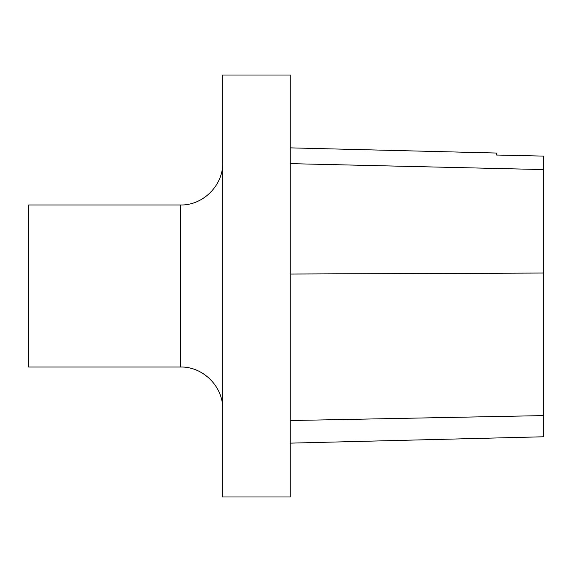 <?xml version="1.0" encoding="UTF-8"?>
<svg xmlns="http://www.w3.org/2000/svg" width="572" height="572" viewBox="0 0 572 572"><rect width="100%" height="100%" fill="white"/><g stroke="black" fill="none" stroke-linecap="round" stroke-linejoin="round"><path stroke-width="0.86" d="M290.218 496.982L290.218 75.018L222.708 75.018L222.708 496.982L290.218 496.982M290.218 443.143L543.4 436.779L543.4 156.099L496.56 155.026L543.4 156.099M290.218 147.862L496.56 153.046L496.56 155.048M180.509 204.983L180.509 367.017L28.6 367.017L28.6 204.983L180.509 204.983C203.053 205.562 223.287 185.335 222.708 162.784M543.4 415.601L290.218 420.542M543.4 273.037L290.218 274.031M543.4 169.577L290.218 163.635M180.509 367.017C203.053 366.438 223.287 386.665 222.708 409.216"/></g></svg>
